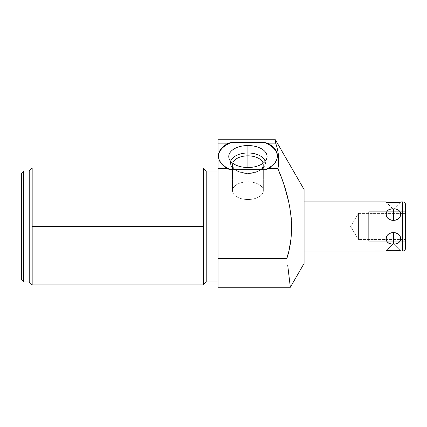<?xml version="1.0" encoding="UTF-8"?>
<svg xmlns="http://www.w3.org/2000/svg" width="427" height="427" viewBox="0 0 427 427"><rect width="100%" height="100%" fill="white"/><g stroke="black" fill="none" stroke-linecap="round" stroke-linejoin="round"><path stroke-width="0.32" stroke-dasharray="2.13 1.6" d="M304.088 263.454L304.088 189.508L304.088 263.454M304.088 251.065L304.088 201.896L304.088 251.065M267.243 143.114L275.655 143.141C278.692 151.686 279.45 160.194 277.924 168.66L267.163 168.729A51.432 29.5 90 0 1 266.528 169.658L229.31 169.658A51.432 29.5 90 0 1 228.669 168.729L218.021 168.729L218.021 287.254M280.865 176.234L284.718 187.256M288.689 201.672L289.639 206.268M289.976 208.114L290.723 213.062M290.947 214.957L291.209 217.578M291.486 231.178L291.358 233.457M291.209 235.368L290.718 239.91M290.381 242.333L289.832 245.664M289.581 247.003L288.433 252.416M287.713 265.098L289.234 278.084M290.157 285.711L290.349 287.254M290.307 286.907L290.227 286.255M286.939 258.271L218.021 258.271L286.939 258.271M288.428 252.426L289.575 247.046M289.826 245.69L290.376 242.371M290.723 239.889L291.209 235.405M291.358 233.494L291.497 231.039M291.577 228.594L291.593 225.563M291.534 222.83L291.369 219.643M291.198 217.45L290.926 214.728M290.734 213.174L289.949 207.976M289.602 206.06L288.647 201.475M288.625 201.384L285.508 189.769M284.361 186.145L280.955 176.474M277.929 168.729L267.163 168.729L277.924 168.66C279.45 160.194 278.692 151.686 275.655 143.141L267.329 143.141A29.5 16.92 0 0 1 267.265 168.66L277.924 168.66M266.234 142.858L267.329 143.141A29.5 16.92 0 0 1 277.417 155.882A29.5 16.92 0 0 1 267.265 168.66L267.163 168.729A51.432 29.5 90 0 1 266.528 169.658A29.5 16.92 180 0 0 277.417 156.528A29.5 16.92 180 0 1 266.528 169.658A29.5 16.92 180 0 0 277.411 156.207A29.5 16.92 180 0 1 277.417 156.528A29.5 16.92 180 0 0 264.254 142.437L231.583 142.437A29.5 16.92 180 0 0 229.31 169.658L266.528 169.658A29.5 16.92 180 0 0 264.254 142.437L231.583 142.437A29.5 16.92 180 0 0 218.416 156.528A29.5 16.92 180 0 1 218.421 156.207A29.5 16.92 180 0 0 229.31 169.658A29.5 16.92 180 0 1 218.416 156.528A29.5 16.92 180 0 0 229.31 169.658A51.432 29.5 90 0 1 228.669 168.729L218.021 168.729L228.573 168.66A29.5 16.92 0 0 1 228.509 143.141L218.021 143.141L228.509 143.141A29.5 16.92 0 0 0 218.416 155.882L218.416 156.528L218.416 155.882A29.5 16.92 0 0 0 228.573 168.66L218.021 168.66L218.021 143.141L218.021 258.271C218.021 296.343 218.021 296.343 218.021 258.271M247.916 167.512A19.156 10.99 0 0 1 228.76 156.528A19.156 10.99 0 0 1 247.916 145.538A19.156 10.99 0 0 1 267.072 156.528A19.156 10.99 0 0 1 247.916 167.512L247.916 173.026A17.475 10.024 180 0 1 230.639 164.496A17.475 10.024 180 0 1 230.687 161.331A17.475 10.024 0 0 0 235.442 170.021A17.475 10.024 0 0 0 247.916 173.026L247.916 167.512A19.156 10.99 0 0 1 228.973 158.161A19.156 10.99 0 0 1 247.916 145.538L247.916 152.978A17.475 10.024 180 0 0 230.639 164.496A17.475 10.024 180 0 0 247.916 173.026A17.475 10.024 0 0 0 260.395 170.021A17.475 10.024 0 0 0 265.146 161.331A17.475 10.024 180 0 1 265.199 164.496A17.475 10.024 180 0 1 247.916 173.026L247.916 167.512L247.916 173.026A17.475 10.024 180 0 0 265.199 164.496A17.475 10.024 180 0 0 247.916 152.978L247.916 145.538A19.156 10.99 0 0 1 266.859 158.161A19.156 10.99 0 0 1 247.916 167.512M218.021 139.746L218.021 143.141M230.441 142.666L231.583 142.437L230.441 142.666M218.021 171.019L218.021 281.943L218.021 171.019M206.225 171.019L206.225 281.943L206.225 171.019M203.273 226.481L32.169 226.481L32.169 284.894L32.169 226.481L203.273 226.481L203.273 168.067L203.273 226.481M32.169 168.067L32.169 226.481L32.169 168.067M29.217 171.019L29.217 281.943L29.217 171.019M23.709 171.019L23.709 281.943L23.709 171.019M21.35 173.378L21.35 279.584L21.35 173.378M264.708 142.527L265.092 142.602M228.888 143.04L229.427 142.901M263.123 163.21A15.42 8.844 180 0 1 258.927 170.88A15.42 8.844 180 0 1 247.916 173.533A15.42 8.844 180 0 1 236.91 170.88A15.42 8.844 180 0 1 232.715 163.21A15.42 8.844 0 0 0 232.496 164.689A15.42 8.844 0 0 0 247.916 173.533L247.916 199.526A15.42 8.844 180 0 1 232.496 190.682A15.42 8.844 180 0 1 247.916 181.838A15.42 8.844 180 0 1 263.336 190.682A15.42 8.844 180 0 1 247.916 199.526L247.916 173.533A15.42 8.844 0 0 0 263.336 164.689A15.42 8.844 0 0 0 263.123 163.21M247.916 199.526A15.42 8.844 0 0 0 263.336 190.682A15.42 8.844 0 0 0 247.916 181.838A15.42 8.844 0 0 0 232.496 190.682A15.42 8.844 0 0 0 247.916 199.526L247.916 173.533A15.42 8.844 180 0 0 258.927 170.88A15.42 8.844 180 0 0 262.135 161.262A15.42 8.844 180 0 0 247.916 155.844L247.916 152.978A17.475 10.024 0 0 1 264.03 159.122A17.475 10.024 0 0 1 260.395 170.021A17.475 10.024 0 0 1 247.916 173.026L247.916 173.533L247.916 173.026A17.475 10.024 0 0 1 235.442 170.021A17.475 10.024 0 0 1 231.808 159.122A17.475 10.024 0 0 1 247.916 152.978L247.916 155.844A15.42 8.844 180 0 0 233.702 161.262A15.42 8.844 180 0 0 236.91 170.88A15.42 8.844 180 0 0 247.916 173.533A15.42 8.844 0 0 1 232.496 164.689A15.42 8.844 0 0 1 247.916 155.844L247.916 181.838A15.42 8.844 180 0 0 232.496 190.682A15.42 8.844 180 0 0 247.916 199.526A15.42 8.844 180 0 0 263.336 190.682A15.42 8.844 180 0 0 247.916 181.838L247.916 155.844A15.42 8.844 0 0 1 263.336 164.689A15.42 8.844 0 0 1 247.916 173.533L247.916 199.526A15.42 8.844 0 0 1 232.496 190.682A15.42 8.844 0 0 1 247.916 181.838A15.42 8.844 0 0 1 263.336 190.682A15.42 8.844 0 0 1 247.916 199.526M385.907 251.065L393.379 243.593L400.852 251.065L393.379 243.593L385.907 251.065C385.33 250.094 401.545 250.115 400.852 251.065L400.782 251.049M386.029 251.033L386.419 250.948M386.947 250.836L387.78 250.676M388.276 250.59L388.682 250.526M388.906 250.494L389.376 250.43M390.011 250.355L390.54 250.302M391.255 250.243L391.933 250.201M392.568 250.179L392.899 250.174M393.368 250.169L393.865 250.174M394.19 250.179L394.826 250.201M395.503 250.243L396.229 250.302M396.72 250.35L397.414 250.435M398.973 250.676L399.784 250.83M400.339 250.948L400.729 251.033M402.501 251.065L402.501 201.896L402.501 251.065M400.852 201.896C401.433 202.868 385.218 202.846 385.907 201.896L393.379 209.369L400.852 201.896L393.379 209.369L385.907 201.896L386.414 202.014M393.379 244.02C383.558 244.372 383.558 233.286 393.379 232.63C403.195 233.291 403.195 244.372 393.379 244.02C383.905 245.231 383.905 232.368 393.379 232.63L393.379 244.02L393.379 232.63C402.853 232.368 402.853 245.231 393.379 244.02M393.379 220.332C383.558 219.67 383.558 208.589 393.379 208.942C403.195 208.589 403.195 219.675 393.379 220.332C383.905 220.594 383.905 207.73 393.379 208.942L393.379 220.332L393.379 208.942C402.853 207.73 402.853 220.594 393.379 220.332M405.65 247.916L405.65 205.045L405.65 247.916M405.65 239.542L405.65 213.42L405.65 239.542L405.65 213.42L358.45 213.42L358.45 239.542L405.65 239.542L358.45 239.542L358.45 213.42L405.65 213.42L405.65 239.542M358.45 239.542L350.599 226.481L358.45 213.42L358.45 239.542L358.45 213.42L350.599 226.481L358.45 239.542M400.729 201.923L400.334 202.014M399.827 202.12L398.983 202.281M398.476 202.366L398.081 202.43M397.852 202.467L397.388 202.531M396.795 202.601L396.208 202.66M395.509 202.718L394.826 202.756M394.19 202.782L393.865 202.788M393.384 202.793L392.899 202.788M392.568 202.782L391.933 202.756M391.255 202.718L390.481 202.654M390.059 202.611L389.355 202.526M388.276 202.371L387.865 202.297M387.785 202.286L386.974 202.131M405.65 241.228L405.65 211.728L368.677 211.728L368.677 241.228L405.65 241.228L368.677 241.228L368.677 211.728L405.65 211.728L405.65 241.228M368.677 211.728L368.677 241.228L368.677 211.728M368.677 239.542L368.677 213.42L368.677 239.542M277.417 156.528L277.417 155.882L277.417 156.528M228.973 158.161L230.639 164.496L228.973 158.161M266.859 158.161L265.199 164.496L266.859 158.161M258.927 170.88L260.395 170.021L258.927 170.88M235.442 170.021L236.91 170.88L235.442 170.021M232.496 164.689L232.496 190.682L232.496 164.689M263.336 190.682L263.336 164.689L263.336 190.682"/><path stroke-width="0.64" d="M304.088 189.508L304.088 263.454L290.349 287.254L304.088 263.454L304.088 189.508L275.362 139.746L275.655 143.141L275.362 139.746L304.088 189.508M288.433 252.416L286.939 258.271C296.455 228.541 290.04 196.676 277.929 168.729L280.865 176.234M284.718 187.256L288.689 201.672M289.639 206.268L289.976 208.114M290.723 213.062L290.947 214.957M291.209 217.578L291.486 231.178M291.358 233.457L291.209 235.368M290.718 239.91L290.381 242.333M289.832 245.664L289.581 247.003M288.438 271.358L287.713 265.098M289.234 278.084L290.157 285.711M280.955 176.474L277.924 168.66C279.45 160.189 278.692 151.681 275.655 143.141L275.362 139.746L275.655 143.141L267.329 143.141L264.254 142.437L267.329 143.141L264.254 142.437L231.583 142.437L228.509 143.141L218.021 143.141L218.021 139.746L275.362 139.746M218.021 258.271L218.021 168.66L228.573 168.66L218.021 168.729L218.021 258.271L286.939 258.271L218.021 258.271L218.021 287.254L290.349 287.254L290.307 286.907M290.227 286.255L288.465 271.561M264.708 142.527L264.254 142.437A29.5 16.92 180 0 1 277.411 156.207A29.5 16.92 180 0 0 264.254 142.437L231.583 142.437A29.5 16.92 180 0 0 218.421 156.207A29.5 16.92 180 0 1 231.583 142.437L228.509 143.141A29.5 16.92 0 0 0 218.416 155.882A29.5 16.92 0 0 0 228.573 168.66L218.021 168.66L218.021 143.141L228.509 143.141A29.5 16.92 0 0 0 228.573 168.66L228.669 168.729A51.432 29.5 90 0 0 229.31 169.658L266.528 169.658A51.432 29.5 90 0 0 267.163 168.729L277.929 168.729C290.04 196.676 296.455 228.541 286.939 258.271L288.428 252.426M289.575 247.046L289.826 245.69M290.376 242.371L290.723 239.889M291.209 235.405L291.358 233.494M291.497 231.039L291.577 228.594M291.593 225.563L291.534 222.83M291.369 219.643L291.198 217.45M290.926 214.728L290.734 213.174M289.949 207.976L289.602 206.06M285.508 189.769L284.361 186.145M228.888 143.04L229.427 142.901M218.021 143.141C218.021 138.642 218.021 138.642 218.021 143.141L218.021 168.729L228.669 168.729A51.432 29.5 90 0 0 229.31 169.658L266.528 169.658A51.432 29.5 90 0 0 267.163 168.729L267.265 168.66A29.5 16.92 0 0 0 277.417 155.882A29.5 16.92 0 0 0 267.329 143.141L275.655 143.141C278.692 151.681 279.45 160.189 277.924 168.66L267.265 168.66A29.5 16.92 0 0 0 267.329 143.141M247.916 145.538A19.156 10.99 0 0 0 228.76 156.528A19.156 10.99 0 0 0 247.916 167.512A19.156 10.99 0 0 0 267.072 156.528A19.156 10.99 0 0 0 247.916 145.538A19.156 10.99 0 0 0 228.973 158.161A19.156 10.99 0 0 0 247.916 167.512A19.156 10.99 0 0 0 266.859 158.161A19.156 10.99 0 0 0 247.916 145.538L247.916 152.978L247.916 145.538M218.021 171.019L206.225 171.019L218.021 171.019M206.225 281.943L218.021 281.943L206.225 281.943L206.225 171.019L206.225 281.943L203.273 284.894L203.273 168.067L206.225 171.019L203.273 168.067L203.273 284.894L206.225 281.943M32.169 284.894L32.169 226.481L203.273 226.481L32.169 226.481L32.169 168.067L32.169 284.894L29.217 281.943L29.217 171.019L32.169 168.067L29.217 171.019L23.709 171.019L21.35 173.378L21.35 279.584L23.709 281.943L29.217 281.943L32.169 284.894L203.273 284.894M21.35 279.584L21.35 173.378L23.709 171.019L23.709 281.943L21.35 279.584M23.709 281.943L23.709 171.019L29.217 171.019L29.217 281.943L23.709 281.943M265.092 142.602L266.234 142.858M230.687 161.331A17.475 10.024 180 0 1 247.916 152.978A17.475 10.024 180 0 1 265.146 161.331A17.475 10.024 0 0 0 247.916 152.978L247.916 155.844A15.42 8.844 180 0 1 263.123 163.21A15.42 8.844 0 0 0 247.916 155.844L247.916 152.978A17.475 10.024 0 0 0 230.687 161.331M232.715 163.21A15.42 8.844 180 0 1 247.916 155.844A15.42 8.844 0 0 0 232.715 163.21M247.916 167.512L247.916 155.844L247.916 167.512M385.907 251.065C385.987 250.073 400.772 250.073 400.852 251.065L402.501 251.065L402.501 201.896A3.149 3.149 0 0 1 405.65 205.045A3.149 3.149 0 0 0 402.501 201.896L400.852 201.896C400.772 202.889 385.987 202.889 385.907 201.896L304.088 201.896L385.907 201.896C385.33 202.868 401.545 202.846 400.852 201.896L402.501 201.896L402.501 251.065L400.852 251.065C401.433 250.094 385.218 250.115 385.907 251.065L304.088 251.065L386.029 251.033M393.379 232.63C383.558 233.291 383.558 244.372 393.379 244.02C403.195 244.372 403.195 233.286 393.379 232.63C383.905 232.368 383.905 245.231 393.379 244.02L393.379 232.63L393.379 244.02C402.853 245.231 402.853 232.368 393.379 232.63M393.379 208.942C383.558 208.589 383.558 219.675 393.379 220.332C403.195 219.67 403.195 208.589 393.379 208.942C383.905 207.73 383.905 220.594 393.379 220.332L393.379 208.942L393.379 220.332C402.853 220.594 402.853 207.73 393.379 208.942M386.419 250.948L386.947 250.836M387.78 250.676L388.276 250.59M389.376 250.43L390.011 250.355M390.54 250.302L391.255 250.243M391.933 250.201L392.568 250.179M392.899 250.174L393.368 250.169M393.865 250.174L394.19 250.179M394.826 250.201L395.503 250.243M396.229 250.302L396.72 250.35M397.414 250.435L398.973 250.676M399.784 250.83L400.339 250.948M402.501 251.065A3.149 3.149 0 0 0 405.65 247.916A3.149 3.149 0 0 1 402.501 251.065M405.65 205.045L405.65 247.916L405.65 205.045M400.334 202.014L399.827 202.12M398.983 202.281L398.476 202.366M397.388 202.531L396.795 202.601M396.208 202.66L395.509 202.718M394.826 202.756L394.19 202.782M393.865 202.788L393.384 202.793M392.899 202.788L392.568 202.782M391.933 202.756L391.255 202.718M390.481 202.654L390.059 202.611M389.355 202.526L388.276 202.371M386.974 202.131L386.414 202.014M203.273 168.067L32.169 168.067"/></g></svg>
